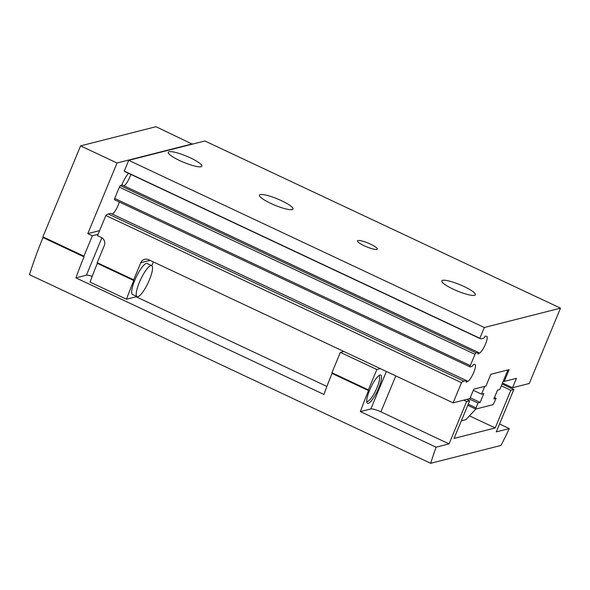 <?xml version="1.0" encoding="UTF-8"?>
<svg xmlns="http://www.w3.org/2000/svg" width="590" height="590" viewBox="0 0 590 590"><rect width="100%" height="100%" fill="white"/><g stroke="black" fill="none" stroke-linecap="round" stroke-linejoin="round"><path stroke-width="0.89" d="M97.217 262.675L97.335 263.376L133.805 280.523L133.687 279.822L97.217 262.675L104.29 245.602A6.224 5.929 75.7 0 0 101.156 237.379L97.512 235.661L105.861 215.498A20.746 4.949 -64.8 0 1 108.265 213.971L110.795 213.396M119.32 201.994A9.337 2.227 -64.8 0 1 112.373 214.118M114.578 199.737A1.556 0.369 -64.8 0 1 114.497 199.73A1.556 0.369 -64.8 0 1 114.703 198.439L119.386 187.141A1.556 0.369 -64.8 0 1 120.426 185.607L122.491 185.149M130.825 174.382A9.337 2.227 -64.8 0 1 124.077 185.872M133.687 279.822L140.759 262.749A6.224 5.929 75.7 0 1 148.569 259.666L453.113 402.837L461.461 382.674A20.746 4.949 -64.8 0 1 463.865 381.147L466.358 380.535L466.137 382.261L467.87 381.347A9.337 2.227 -64.8 0 0 473.652 372.659A9.337 2.227 -64.8 0 0 475.031 364.554A9.337 2.227 -64.8 0 0 474.854 364.502L473.549 364.369L472.155 366.405L470.178 366.906A1.556 0.369 -64.8 0 1 470.097 366.906A1.556 0.369 -64.8 0 1 470.304 365.616L474.987 354.317A1.556 0.369 -64.8 0 1 476.027 352.783L478.055 352.282L477.782 354.007L479.574 353.1A9.337 2.227 -64.8 0 0 485.356 344.413A9.337 2.227 -64.8 0 0 486.735 336.307A9.337 2.227 -64.8 0 0 486.551 336.256L485.246 336.123L483.859 338.159L481.418 338.778A20.746 4.949 -64.8 0 1 480.393 338.726L124.792 171.55A20.746 4.949 -64.8 0 1 124.261 171.085L128.716 160.333L204.9 140.973L560.5 308.15L529.296 383.478L512.54 387.741L516.434 378.323L504.251 381.42L503.336 380.993L499.804 389.525L497.518 390.108L493.86 398.936L496.146 398.353L493.129 404.644L475.754 409.062L477.863 403L480.142 402.417L483.8 393.589L481.514 394.172L484.744 386.376M507.901 369.959L503.336 380.993M504.251 381.42L509.126 369.65L490.836 374.296L485.961 386.067L473.77 389.164L469.876 398.582L453.113 402.837M461.461 382.674L105.861 215.498M480.393 338.726A20.746 4.949 -64.8 0 1 479.862 338.262L484.316 327.509L560.5 308.15M136.976 296.564L126.518 299.219L90.049 282.079A124.497 29.699 -64.8 0 1 97.335 263.376M133.805 280.523A124.497 29.699 115.2 0 0 126.518 299.219M479.862 338.262L124.261 171.085M484.316 327.509L128.716 160.333M376.826 249.393A10.723 2.006 22.5 0 0 377.305 249.061A10.723 2.006 22.5 0 0 368.167 243.109A10.723 2.006 22.5 0 0 357.496 240.853A10.723 2.006 22.5 0 0 365.431 246.296A10.723 2.006 22.5 0 0 376.826 249.393M292.175 209.597A18.157 3.393 22.5 0 0 292.994 209.044A18.157 3.393 22.5 0 0 277.521 198.955A18.157 3.393 22.5 0 0 259.445 195.143A18.157 3.393 22.5 0 0 272.882 204.354A18.157 3.393 22.5 0 0 292.175 209.597M474.537 295.325A18.157 3.393 22.5 0 0 475.356 294.771A18.157 3.393 22.5 0 0 459.883 284.69A18.157 3.393 22.5 0 0 441.807 280.877A18.157 3.393 22.5 0 0 455.237 290.088A18.157 3.393 22.5 0 0 474.537 295.325M200.998 166.727A18.157 3.393 22.5 0 0 201.817 166.174A18.157 3.393 22.5 0 0 186.344 156.092A18.157 3.393 22.5 0 0 168.268 152.279A18.157 3.393 22.5 0 0 181.705 161.49A18.157 3.393 22.5 0 0 200.998 166.727M512.54 387.741L502.496 383.021M153.371 261.923L151.8 265.714M151.667 265.64L147.109 263.501A17.117 4.086 115.2 0 0 134.8 280.265A17.117 4.086 115.2 0 0 132.543 294.484L137.101 296.623A17.117 4.086 115.2 0 0 148.083 282.868A17.117 4.086 115.2 0 0 151.667 265.64A17.117 4.086 115.2 0 0 139.358 282.411A17.117 4.086 115.2 0 0 137.101 296.623M468.954 398.81L477.863 403M468.239 404.172L475.887 407.764M470.215 397.749L480.142 402.417M473.298 390.307L481.514 394.172M494.435 397.549L496.146 398.353M467.767 405.308L475.754 409.062M475.842 409.04L465.916 419.645L461.343 420.81M469.529 415.884L495.202 427.949L454.057 438.407L469.662 400.743L466.749 399.371M501.33 385.83L510.8 390.285L495.202 427.949M436.069 447.191L360.394 411.606L370.867 408.944A8.562 1.6 -157.5 0 1 380.904 411.842L449.064 443.887L436.069 447.191A124.497 29.699 -64.8 0 0 430.693 463.298L501.021 445.428A124.497 29.699 -64.8 0 0 509.288 428.583L496.293 431.887L513.846 389.511L510.8 390.285M469.662 400.743L466.609 401.517L449.064 443.887M513.846 389.511L502.097 383.987M192.347 144.167L156.003 126.703L80.579 145.87L117.049 163.017L87.799 233.633L92.357 235.779L98.065 234.326M509.288 428.583L499.56 424.011M343.867 351.485L340.364 352.37L376.84 369.517L380.344 368.625M463.703 400.145L466.609 401.517M99.592 230.638L87.799 233.633M430.693 463.298L29.5 274.689A124.497 29.699 -64.8 0 1 43.011 237.556L84.038 256.849L83.92 256.149L42.893 236.856L80.579 145.87M83.92 256.149L92.357 235.779M331.927 372.74L332.045 373.441L368.521 390.587L368.403 389.887L331.927 372.74L340.364 352.37M368.403 389.887L376.84 369.517M43.011 237.556L42.893 236.856M332.045 373.441A124.497 29.699 -64.8 0 0 323.925 394.459L75.911 277.868L86.391 275.206A8.562 1.6 -157.5 0 1 92.173 276.371M84.038 256.849A124.497 29.699 115.2 0 0 75.911 277.868M368.521 390.587A124.497 29.699 115.2 0 0 360.394 411.606M192.473 143.849L117.049 163.017M121.658 185.297A14.521 3.466 -64.8 0 1 128.45 173.268M369.583 390.315A15.561 3.71 115.2 0 0 366.914 402.417A15.561 3.71 115.2 0 0 377.519 390.735A15.561 3.71 115.2 0 0 379.753 375.115A15.561 3.71 115.2 0 0 369.583 390.315M136.143 296.777L326.882 386.45M366.737 401.289A14.16 3.378 115.2 0 0 366.899 401.392A14.16 3.378 115.2 0 0 375.978 390.012A14.16 3.378 115.2 0 0 378.95 375.764A14.16 3.378 115.2 0 0 378.765 375.705M463.865 381.147L108.265 213.971M466.307 380.528L110.706 213.351M467.87 381.347L466.41 380.661M470.304 365.616L114.703 198.439M474.987 354.317L119.386 187.141M476.027 352.783L120.426 185.607M478.003 352.282L122.41 185.105M479.574 353.1L478.114 352.414M150.081 260.374L140.759 262.749M370.867 408.944L386.391 371.471M380.904 411.842L395.794 375.896M86.391 275.206L101.886 237.785M466.358 380.535L110.758 213.359M470.097 366.906L114.497 199.73M478.055 352.282L122.462 185.105"/></g></svg>
